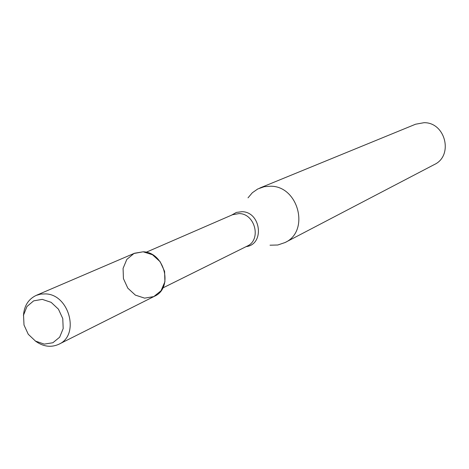 <?xml version="1.0" encoding="UTF-8"?>
<svg xmlns="http://www.w3.org/2000/svg" width="469" height="469" viewBox="0 0 469 469"><rect width="100%" height="100%" fill="white"/><g stroke="black" fill="none" stroke-linecap="round" stroke-linejoin="round"><path stroke-width="0.7" d="M35.146 340.881C43.031 346.685 50.933 347.805 58.86 344.252L154.494 296.256C173.694 287.995 164.584 252.093 143.139 251.8L133.982 253.477L126.829 259.398L123.077 268.374L123.435 278.627L127.814 288.165L135.371 295.118L144.628 298.137L153.791 296.59L161.037 290.757L164.906 281.758L164.596 271.393L160.158 261.737L152.489 254.743L143.139 251.8L134.503 253.242L36.16 295.411C28.333 299.181 24.095 305.952 23.45 315.719M270.027 245.193L277.783 245.006L285.058 242.537C310.038 231.252 298.589 186.07 270.654 186.211L264.282 186.685L257.739 188.984L252.328 192.753L248.019 197.842M285.058 242.537L434.323 164.555C453.699 155.72 445.515 122.245 424.017 122.696L415.575 124.221L259.738 188.063M42.263 299.369L33.639 300.869L26.968 306.491L23.538 315.109L24.007 325.017L28.263 334.274L35.486 341.092L44.262 344.117L52.891 342.739L59.651 337.199L63.186 328.57L62.764 318.557L58.449 309.182L51.127 302.329L42.263 299.369M58.86 344.252C79.97 335.235 69.383 294.514 45.675 293.899L40.774 294.081L36.16 295.411M162.79 287.966L247.145 246.125C261.655 239.923 255.2 213.618 239.108 213.571L232.554 214.726L146.187 252.246M246.143 246.624C264.897 244.501 261.069 211.818 241.969 211.689L236.382 212.428L231.528 215.171"/></g></svg>
